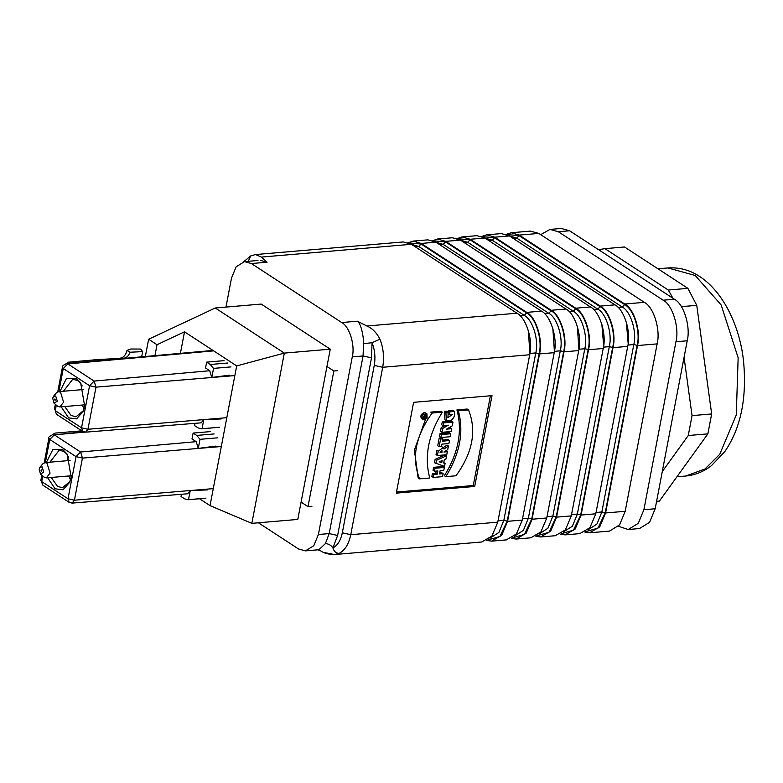 <?xml version="1.0" encoding="UTF-8"?>
<svg xmlns="http://www.w3.org/2000/svg" width="783" height="783" viewBox="0 0 783 783"><rect width="100%" height="100%" fill="white"/><g stroke="black" fill="none" stroke-linecap="round" stroke-linejoin="round"><path stroke-width="1.17" d="M251.842 523.347L297.785 519.432L330.269 349.179L284.327 353.104L251.842 523.347L210.03 505.622L236.691 365.906L284.327 353.104L215.266 307.993L148.633 339.245L145.344 356.5M301.093 502.118L307.993 506.63L311.908 506.298M337.786 370.662L333.861 370.995L307.993 506.63M333.861 370.995L326.961 366.493M180.413 353.348L184.514 331.826L236.691 365.906M210.03 505.622L199.538 498.761M154.936 355.639L157.021 344.726L148.633 339.245M157.021 344.726L184.514 331.826M215.266 307.993L261.209 304.078L330.269 349.179M668.359 439.645L674.77 406.025M549.989 229.419L561.264 228.46L569.603 230.77L674.427 299.243C683.794 303.873 690.821 326.717 687.22 340.781L655.175 508.754L649.547 522.369L639.466 528.554L628.201 529.514L638.272 523.328L643.9 509.713L675.944 341.74C679.556 327.676 672.519 304.832 663.162 300.202L558.328 231.739L549.989 229.419L540.691 234.646M618.433 526.274L628.201 529.514M41.391 469.839L41.519 471.366M41.01 470.319L41.89 470.896M39.913 467.324L42.693 463.937L44.993 462.606L47 463.164L50.063 473.138L46.295 477.894L43.799 476.964L40.491 474.097L43.75 472.11L42.155 466.913L39.913 467.324L39.15 469.105L40.491 474.097M70.519 479.822L68.757 475.976M67.446 460.688L68.542 456.606M67.7 455.031L64.167 451.527L59.234 450.166L49.906 462.185M51.208 477.473L57.511 486.37L62.444 487.74L69.951 481.506M46.354 462.489L52.843 449.52L62.64 449.432L67.191 454.218L71.165 477.15L69.599 482.397L63.032 489.786L55.123 488.807L47.665 477.777M81.794 430.826L55.055 433.107L52.51 434.585M191.992 438.969L193.117 433.077L210.549 431.59M217.449 437.834L200.017 439.322L196.719 435.426L193.117 433.077M198.344 448.385L215.863 446.114M200.017 439.322L198.265 448.493M190.259 490.491L188.507 499.652L205.939 498.174M181.441 494.269L181.02 496.5L184.622 498.849L187.91 499.75M207.515 489.894L190.279 490.579M190.249 490.54L187.685 493.77L72.105 503.107L74.414 500.2L213.279 488.621M196.2 441.671L198.285 448.434L82.45 458.094L74.414 500.2L68.013 498.761L76.049 456.636L82.46 458.094L80.571 452.006L196.2 441.671L192.001 438.93M54.918 398.899L55.045 400.436M54.546 399.379L55.427 399.956M53.45 396.384L56.219 393.007L58.519 391.666L60.526 392.224L63.599 402.198L59.831 406.954L57.335 406.025L54.027 403.167L57.286 401.17L55.691 395.983L53.45 396.384L52.686 398.165L54.027 403.167M84.055 408.883L82.284 405.036M80.982 389.748L82.078 385.667M81.226 384.101L77.693 380.597L72.77 379.226L63.433 391.246M64.744 406.534L71.047 415.44L75.971 416.801L83.487 410.566M59.89 391.549L66.379 378.581L76.166 378.492L80.727 383.279L84.701 406.211L83.125 411.466L76.568 418.846L68.65 417.877L61.191 406.837M127.717 358.076L123.538 358.281C126.777 357.753 128.901 355.746 129.909 352.233L142.663 351.626L140.646 349.071L130.79 349.003L127.032 350.373C126.132 353.945 124.556 356.314 122.305 357.479L119.593 358.467L98.981 359.456L68.581 362.177L66.046 363.645M141.557 357.42L142.663 351.626M127.032 350.373L129.89 352.242M209.727 370.741L211.811 377.504L95.976 387.154L94.107 381.067L209.727 370.741L205.537 367.99L206.653 362.137L224.075 360.66M230.975 366.904L213.553 368.382L210.245 364.496L206.653 362.137M211.88 377.445L229.399 375.184M213.553 368.382L211.802 377.553M203.786 419.551L202.043 428.722L219.465 427.234M194.977 423.339L194.546 425.56L198.148 427.919L201.446 428.82L218.839 427.332M221.051 418.954L203.805 419.639M203.776 419.61L201.211 422.83L85.631 432.167L87.941 429.27L226.806 417.691M425.365 414.696L426.197 414.892L426.324 417.662L423.76 418.631L423.241 417.926L425.365 414.696M425.619 413.522L422.282 418.572L423.094 419.678L427.117 418.161L426.921 413.825L425.619 413.522M407.366 243.014L413.15 241.105L421.195 243.444L526.724 312.378C535.533 316.547 543.226 338.853 539.516 353.916L507.58 521.321L501.688 535.278L491.577 541.141L486.889 540.476M506.278 539.888L516.389 534.016L522.281 520.069L554.217 352.663C557.927 337.6 550.234 315.295 541.435 311.125L435.896 242.192L427.851 239.852M431.873 240.929L437.658 239.021L445.703 241.36L551.232 310.283C560.041 314.453 567.734 336.768 564.014 351.821L532.078 519.237L526.196 533.184L516.085 539.056L511.387 538.381M530.786 537.804L540.896 531.931L546.788 517.984L578.715 350.569C582.435 335.516 574.742 313.2 565.933 309.031L460.404 240.107L452.359 237.768M456.372 238.835L462.156 236.936L470.201 239.265L575.74 308.199C584.539 312.368 592.232 334.674 588.522 349.737L556.586 517.142L550.694 531.099L540.583 536.962L535.895 536.296M555.284 535.709L565.395 529.837L571.287 515.889L603.223 348.484C606.933 333.421 599.24 311.115 590.441 306.946L484.902 238.012L476.857 235.673M480.879 236.75L486.664 234.841L494.709 237.18L600.238 306.104C609.047 310.274 616.74 332.589 613.02 347.642L581.094 515.057L575.202 529.005L565.091 534.877L560.393 534.202M579.792 533.624L589.902 527.752L595.794 513.805L627.731 346.389C631.441 331.336 623.748 309.021 614.939 304.851L509.41 235.928L501.365 233.588M505.378 234.655L511.162 232.757L519.207 235.086L624.746 304.019C633.545 308.189 641.238 330.495 637.528 345.557L605.592 512.963L599.7 526.92L589.589 532.783L584.901 532.117M510.868 232.776L530.473 231.102L538.812 233.422L644.34 302.346C653.707 306.975 660.735 329.819 657.133 343.884L625.196 511.299L619.568 524.904L609.497 531.089L589.893 532.763M481.78 541.983L491.89 536.11L497.782 522.163L350.755 534.701C348.787 544.175 344.902 550.41 339.108 553.395L334.556 554.54L323.692 552.426M339.108 553.395C336.064 553.268 333.998 551.438 332.902 547.904C337.581 545.487 340.722 540.456 342.318 532.802L350.755 534.701L382.691 367.286L529.709 354.748C533.429 339.695 525.736 317.379 516.927 313.21L411.398 244.286L403.353 241.947M529.709 354.748L497.782 522.163M342.318 532.802L374.254 365.397L382.691 367.286C384.375 357.616 383.464 348.259 379.97 339.205L372.052 342.709L371.504 357.86L337.62 535.484L332.902 547.904C330.994 545.125 328.478 543.705 325.356 543.666L318.877 549.735L317.477 549.597L320.345 550.801C320.423 550.155 323.291 554.374 334.556 554.54L482.074 541.963M337.62 535.484L329.183 533.585L318.397 534.505L313.748 545.761L305.419 550.88L298.519 548.961L258.439 522.79M318.397 534.505L352.281 356.882C355.267 345.254 349.453 326.364 341.711 322.537L357.391 321.196L366.884 325.992C372.307 328.331 376.662 332.736 379.97 339.205M374.254 365.397C375.605 357.586 374.871 350.021 372.052 342.709L363.508 343.668C364.046 341.065 361.834 323.956 357.391 321.196M255.522 254.544L250.677 255.953L248.27 261.316M260.866 260.504L267.091 262.207L251.402 263.548L341.711 322.537M255.532 254.544L261.395 257.088L267.091 262.207M225.974 307.083L231.523 278.004L236.172 266.749L244.502 261.63L251.402 263.548M474.704 486.449L492.018 395.65L413.61 402.335L396.286 493.133L474.704 486.449L473.284 485.519L490.403 395.787M396.492 492.067L473.284 485.519M442.336 412.181L440.917 411.261L430.719 412.122L432.138 413.042C415.479 436.062 411.3 458.006 419.58 478.873L429.779 478.002C424.063 456.89 428.252 434.947 442.336 412.181L432.138 413.042M425.365 419.708L414.373 450.117L418.161 477.943L419.58 478.873M468.547 409.949L467.138 409.02L456.929 409.891C462.645 431.002 458.466 452.946 444.372 475.712L445.791 476.641L455.99 475.78C472.648 452.76 476.827 430.816 468.547 409.949L458.349 410.821C464.065 431.932 459.885 453.866 445.791 476.641M454.551 411.427L453.132 410.498L448.542 410.889L447.974 413.864L449.383 414.784L452.212 414.54L447.886 417.721L448.258 412.064L445.899 412.259L446.369 420.686L451.145 420.491C454.101 417.965 455.236 414.941 454.551 411.427L449.951 411.819L449.383 414.784M448.258 412.064L446.839 411.134L444.49 411.339L444.95 419.757L446.369 420.686M451.732 428.653L446.437 429.182L452.271 425.854L452.995 422.086L443.677 422.879L443.129 425.746L448.336 425.189L442.601 428.507L441.876 432.314L451.194 431.521L451.732 428.653L450.323 427.733L448.698 427.89M444.519 425.629L441.181 427.577L440.457 431.384L441.876 432.314M452.995 422.086L451.576 421.156L442.258 421.949L441.71 424.826L443.129 425.746M450.763 433.762L449.344 432.833L440.036 433.625L439.469 436.601L440.878 437.521L450.196 436.728L450.763 433.762L441.446 434.555L440.878 437.521M442.806 438.832L441.387 437.912L439.185 438.098L437.726 445.733L439.136 446.662L441.348 446.476L441.788 444.147L448.894 443.54L449.462 440.565L442.356 441.172L442.806 438.832L440.594 439.018L439.136 446.662M449.462 440.565L448.052 439.635L442.561 440.105M447.328 451.742L443.941 452.036L447.739 449.608L448.434 445.997L444 449.021L443.158 447.612L438.206 451.262L437.452 455.52L446.76 454.727L447.328 451.742L445.83 450.832M438.206 451.262L436.787 450.342L436.033 454.59L437.452 455.52M448.434 445.997L447.015 445.067L444.186 446.995M446.564 455.775L445.145 454.845L435.123 459.337L434.477 462.743L444.538 466.394L445.096 463.448L443.687 463.037L444.323 459.709L445.948 459.024L446.564 455.775L436.542 460.267L435.896 463.663M443.149 473.656L439.488 473.969L440.105 470.749L443.765 470.436L444.333 467.461L435.025 468.254L434.448 471.229L437.854 470.935L437.237 474.165L433.841 474.449L433.273 477.434L442.581 476.632L443.149 473.656L441.739 472.736L439.684 472.912M436.229 471.072L435.818 473.235L432.422 473.529L431.854 476.504L433.273 477.434M444.333 467.461L442.924 466.531L433.606 467.324L433.038 470.299L434.448 471.229M433.841 474.449L432.422 473.529M437.237 474.165L435.818 473.235M435.025 468.254L433.606 467.324M445.096 463.448L443.687 462.518M442.16 460.619L441.798 462.508L439.165 461.813L442.16 460.619M440.389 461.579L441.798 462.508M436.542 460.267L435.123 459.337M442.082 452.192L440.085 452.368L441.925 450.519L442.082 452.192L440.672 451.272M440.594 439.018L439.185 438.098M441.446 434.555L440.036 433.625M442.601 428.507L441.181 427.577M445.674 426.706L444.264 425.776M442.258 421.949L443.677 422.879M449.951 411.819L448.542 410.889M445.899 412.259L444.49 411.339M458.349 410.821L456.929 409.891M424.239 417.075L424.758 417.036L424.317 416.752M425.296 415.988L423.74 416.673L423.486 418.024L426.03 417.809L426.197 416.908L425.286 416.987L426.5 415.352L425.296 415.988L423.652 414.687M425.609 415.793L424.19 414.863M425.081 414.422L426.5 415.352M668.29 290.033L604.946 248.651L624.54 246.988L687.895 288.359L668.29 290.033L672.93 298.254M598.545 249.679L604.946 248.651M662.261 471.611L688.257 435.524L707.861 433.86L711.659 413.953L692.055 415.616L688.257 435.524M692.055 415.616L684.058 357.332M681.416 306.652L696.753 305.341L687.895 288.359M711.659 413.953L696.753 305.341M656.438 502.109L659.413 501.081L656.585 501.326M659.413 501.081L707.861 433.86M707.901 386.548L700.873 335.378M422.154 417.554L421.968 415.391L423.955 413.776M426.099 413.532L424.21 412.602C420.911 414.197 420.07 416.253 421.675 418.758L423.094 419.678M687.22 340.781L675.944 341.74M663.162 300.202L674.427 299.243M558.328 231.739L569.603 230.77M643.9 509.713L655.175 508.754M196.719 435.426L214.141 433.939M221.305 446.516L198.285 448.434M84.574 432.138L54.291 434.839L80.571 452.006M54.291 434.839L83.36 431.785M53.058 434.496C49.505 436.18 48.115 437.433 48.889 438.284L49.75 439.478L54.311 434.839M80.58 451.997L76.039 456.636L49.75 439.459L45.345 462.577M42.771 476.074L41.714 481.604L40.853 480.39L41.832 475.261M42.899 485.206L41.724 481.604M67.994 498.771L69.207 502.383M41.714 481.604L68.004 498.781M122.305 357.479L123.538 358.281M210.245 364.496L227.677 363.009M234.841 375.576L211.811 377.504M56.298 405.134L55.241 410.664L81.54 427.841L89.575 385.706L95.986 387.154L87.941 429.27L81.54 427.821L82.744 431.453M213.681 350.872L67.827 363.899L94.107 381.067L89.565 385.696M66.594 363.566C63.041 365.24 61.651 366.503 62.415 367.344L63.276 368.539L67.837 363.899L66.594 363.566L212.986 350.422M89.575 385.706L63.286 368.529L58.872 391.637M55.25 410.644L56.425 414.266L55.25 410.674M528.329 330.475L529.905 353.427L535.787 352.927L539.164 353.681C542.697 339.891 535.807 317.487 526.616 312.946L421.088 244.012L408.775 242.896M526.616 312.946L524.228 315.383L418.69 246.449L421.088 244.012M497.968 520.842L503.851 520.333L535.787 352.927C539.047 340.214 532.685 319.572 524.228 315.383L520.029 315.745M489.982 538.195L498.888 532.469L503.851 520.333L507.227 521.096L539.164 353.681M487.564 540.074L499.946 536.463L507.227 521.096M554.217 352.663L539.516 353.916M526.724 312.378L541.435 311.125M439.674 244.658L443.198 244.365L445.586 241.927L433.283 240.812M435.974 242.25L443.198 244.365L548.726 313.288L544.528 313.65M522.467 518.747L528.349 518.248L523.387 530.385L514.48 536.11M552.837 328.38L554.403 351.342L560.285 350.833L528.349 518.248L531.726 519.002L563.662 351.596C567.205 337.806 560.305 315.402 551.124 310.851L548.726 313.288C557.193 317.477 563.545 338.129 560.285 350.833L563.662 351.596M551.124 310.851L445.586 241.927M512.062 537.98L524.453 534.368L531.726 519.002M578.715 350.569L564.014 351.821M551.232 310.283L565.933 309.031M464.182 242.573L467.705 242.27L470.094 239.833L457.781 238.717M460.482 240.156L467.705 242.27L573.234 311.203L569.035 311.565M546.974 516.663L552.857 516.154L547.894 528.29L538.988 534.016M577.345 326.296L578.911 349.247L584.793 348.748L552.857 516.154L556.233 516.917L588.17 349.502C591.703 335.711 584.813 313.308 575.622 308.766L573.234 311.203C581.7 315.392 588.053 336.034 584.793 348.748L588.17 349.502M575.622 308.766L470.094 239.833M536.57 535.895L548.961 532.283L556.233 516.917M603.223 348.484L588.522 349.737M575.74 308.199L590.441 306.946M488.68 240.479L492.204 240.185L494.602 237.748L482.289 236.632M484.99 238.071L492.204 240.185L597.732 309.109L593.543 309.471M571.482 514.568L577.355 514.069L572.393 526.205L563.486 531.931M603.409 347.163L609.291 346.654L577.355 514.069L580.732 514.822L612.668 347.417C616.211 333.627 609.311 311.223 600.13 306.672L597.732 309.109C606.199 313.298 612.551 333.95 609.291 346.654L612.668 347.417M600.13 306.672L494.602 237.748M561.078 533.8L573.459 530.189L580.732 514.822M627.731 346.389L613.02 347.642M600.238 306.104L614.939 304.851M513.188 238.394L516.711 238.091L519.1 235.654L506.787 234.538M509.488 235.977L516.711 238.091L622.24 307.024L618.041 307.386M595.98 512.483L601.863 511.974L596.9 524.111L587.994 529.837M627.917 345.068L633.799 344.569L601.863 511.974L605.239 512.738L637.176 345.323C640.709 331.532 633.819 309.128 624.638 304.587L622.24 307.024C630.707 311.213 637.059 331.855 633.799 344.569L637.176 345.323M624.638 304.587L519.1 235.654M585.576 531.716L597.967 528.104L605.239 512.738M657.133 343.884L637.528 345.557M624.746 304.019L644.34 302.346M538.812 233.422L519.207 235.086M625.196 511.299L605.592 512.963M626.351 322.116L628.172 343.551M509.41 235.928L494.709 237.18M595.794 513.805L581.094 515.057M601.843 324.201L603.673 345.646M484.902 238.012L470.201 239.265M571.287 515.889L556.586 517.142M460.404 240.107L445.703 241.36M546.788 517.984L532.078 519.237M435.896 242.192L421.195 243.444M522.281 520.069L507.58 521.321M411.476 244.335L418.69 246.449L415.176 246.753M371.504 357.86L363.067 355.962L329.183 533.585L325.356 543.666M363.508 343.668L363.067 355.962L352.281 356.882M411.398 244.286L261.375 257.078M366.904 326.002L516.927 313.21M657.935 268.794L667.948 267.943L695.216 275.508L721.172 304.978L738.154 357.802L736.265 414.99L719.753 454.277L705.003 468.968L685.693 476.035L676.933 476.778M44.993 462.606L70.098 460.463M71.4 475.751L46.295 477.894M205.303 498.272L187.881 499.76M48.889 438.284L44.21 462.782M40.853 480.4L42.889 485.196L69.168 502.363L72.105 503.107M58.519 391.666L83.624 389.523M84.936 404.811L59.831 406.954M62.415 367.344L57.746 391.852M55.368 404.322L54.389 409.46M85.631 432.167L82.704 431.423L56.425 414.266M425.502 412.905L426.921 413.825M486.36 234.861L501.061 233.608M565.385 534.858L580.086 533.605M461.862 236.955L476.563 235.703M540.887 536.942L555.587 535.689M437.354 239.04L452.055 237.787M516.379 539.037L531.08 537.784M412.856 241.135L427.557 239.882M491.881 541.122L506.581 539.869M318.877 549.735L305.419 550.88M250.677 255.953L243.65 261.747M257.959 260.485L244.502 261.63M403.049 241.967L255.522 254.553M441.739 446.682L443.158 447.612M667.948 267.943C679.458 267.218 690.068 270.096 699.777 276.575C723.913 292.313 739.984 327.274 743.527 361.061C747.031 398.028 740.816 428.164 724.882 451.478L711.493 465.611C703.829 471.62 695.226 475.095 685.693 476.035"/></g></svg>

